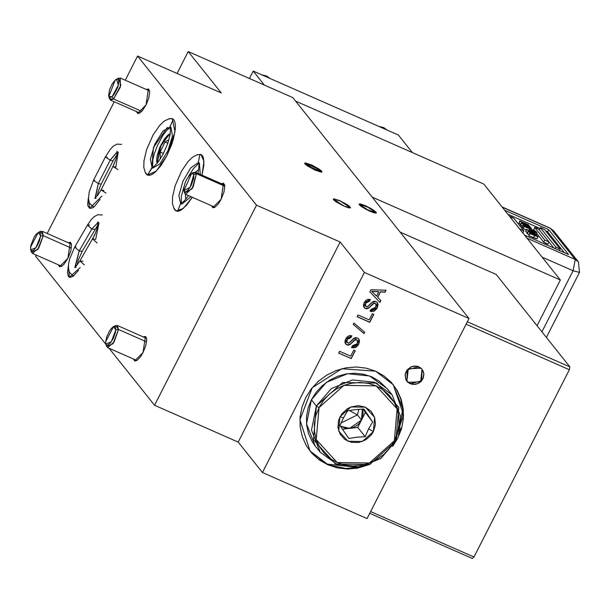 <?xml version="1.0" encoding="UTF-8"?>
<svg xmlns="http://www.w3.org/2000/svg" width="610" height="610" viewBox="0 0 610 610"><rect width="100%" height="100%" fill="white"/><g stroke="black" fill="none" stroke-linecap="round" stroke-linejoin="round"><path stroke-width="0.91" d="M365.504 205.745L376.332 212.898L369.904 211.266L361.966 206.973L359.923 205.425L359.13 204.045L361.227 204.159L365.504 205.745L373.442 210.038L376.073 212.188L375.89 213.103L369.904 211.266L359.077 204.106L365.504 205.745M418.811 366.755L422.044 369.233L421.655 380.777L410.133 383.789L406.214 380.304L405.086 375.127L407.114 369.995L411.62 366.648L417.095 366.198L421.685 368.814L423.843 373.61L422.844 378.955L419.024 383.065L415.517 384.399L410.133 383.789L406.908 381.311L407.297 369.767L418.811 366.755M339.739 200.66L350.567 207.819L344.139 206.18L336.202 201.887L333.571 199.737L333.754 198.822L339.739 200.66L347.677 204.952L349.721 206.5L350.514 207.888L348.417 207.766L344.139 206.18L333.312 199.028L339.739 200.66M311.108 164.761L321.935 171.921L315.507 170.289L307.57 165.996L304.939 163.838L305.122 162.923L311.108 164.761L319.045 169.054L321.676 171.212L321.493 172.127L315.507 170.289L304.68 163.129L311.108 164.761M370.247 464.263L348.798 469.014L327.86 464.82L327.311 464.126L357.826 467.329L346.739 468.327M400.961 428.052L398.46 434.915L402.73 408.494L393.061 384.452M375.577 371.17L393.336 384.796L403.561 414.952L392.71 446.352L397.743 438.27L401.517 428.746L403.37 418.811L403.24 408.837L401.136 399.222L397.125 390.324L391.376 382.493L384.094 376.019L375.577 371.17L366.137 368.112L356.148 366.968L345.984 367.792L336.041 370.544L326.701 375.119L318.321 381.341L311.23 388.974L305.694 397.72L301.919 407.244L300.067 417.179L300.189 427.153L302.301 436.768L306.312 445.666L312.061 453.497L319.335 459.963L327.86 464.82L310.094 451.194L299.899 419.848L312.236 387.701L341.737 368.722L375.577 371.17M114.558 162.504L112.743 166.919L114.558 162.504M161.261 144.326L170.22 133.651L167.765 135.199L164.464 138.988L159.858 147.323L157.022 156.274L156.633 161.071L157.128 163.381L161.261 144.326M195.284 172.18L198.852 169.549L195.284 172.18M94.596 234.446L92.857 238.632L94.596 234.446M72.765 275.461L72.88 276.46L72.765 275.461M80.253 267.561L69.426 277.207L68.404 265.701L67.504 272.411L68.244 276.04L69.09 277.016L70.219 277.39L73.162 276.269L78.484 270.39M168.558 118.858L172.325 118.614L174.986 131.775L166.911 155.657L171.669 144.6L173.408 139.095L175.283 129.175L175.352 125.149L174.818 121.954L173.72 119.712L172.081 118.515L168.558 118.858M197.19 154.757L200.957 154.513L203.999 161.337L202.001 175.131L203.915 165.074L203.45 157.845L202.345 155.611L200.713 154.414L197.19 154.757M68.106 242.681L70.257 242.3L67.923 258.282L70.722 251.137L71.561 245.121L70.859 242.78L70.15 242.262L68.106 242.681M143.266 336.903L145.416 336.529L143.083 352.504L145.881 345.367L146.72 339.351L146.019 337.002L145.31 336.491L143.266 336.903M221.354 183.656L223.504 183.282L221.163 199.256L223.969 192.112L224.808 186.096L224.579 184.723L223.397 183.236L221.354 183.656M146.194 89.426L148.344 89.052L146.003 105.027L148.809 97.89L149.648 91.874L148.947 89.525L148.238 89.014L146.194 89.426M177.037 73.467L188.215 51.522L292.823 97.608L188.215 51.522L221.247 92.941L137.563 56.074L256.497 205.181L340.182 242.048L364.406 272.418L262.46 472.498L367.067 518.584L469.014 318.504L364.406 272.418L469.014 318.504L292.823 97.608L469.014 318.504L367.067 518.584L262.46 472.498L238.235 442.128L154.551 405.261L109.129 348.31L154.551 405.261L256.497 205.181L154.551 405.261L238.235 442.128L340.182 242.048L364.406 272.418L262.46 472.498L238.235 442.128L340.182 242.048L256.497 205.181L137.563 56.074L125.271 80.207L137.563 56.074L221.247 92.941L188.215 51.522L177.037 73.467M377.887 304.154L377.193 302.499L377.193 307.699L377.247 302.568L375.943 301.561L377.315 302.659L377.994 304.283L377.033 308.332L374.327 311.108L370.575 311.382L370.072 311.199L370.987 309.4L373.099 309.598L374.975 308.485L376.217 306.212L376.187 304.565L375.348 303.528L373.846 303.315L368.654 308.142L366.801 308.805L365.39 308.538L363.674 306.777L363.453 305.099L364.208 302.59L365.924 300.303L368.043 299.251L370.323 299.487L369.408 301.287L367.197 301.416L365.581 303.391L365.237 305.61L366.846 306.845L368.158 306.304L372.71 301.775L374.327 301.264L375.943 301.561L371.772 302.438L367.533 306.716L365.542 306.197L365.695 303.155L369.408 301.287L370.323 299.487L364.208 302.59L364.147 307.585L365.39 308.538L369.065 307.852L372.718 304.016L375.104 303.399L375.851 303.978L375.813 307.28L370.987 309.4L370.072 311.199L377.3 307.837L370.468 311.245M353.96 323.094L364.673 332.229L363.987 333.586L353.266 324.451L353.96 323.094L353.266 324.451L363.987 333.586L364.673 332.229L353.96 323.094M353.777 350.14L355.226 350.773L351.223 358.634L338.672 353.106L339.587 351.299L350.689 356.194L353.777 350.14L350.689 356.194L339.587 351.299L338.672 353.106L351.223 358.634L355.226 350.773L353.777 350.14M370.255 464.263L357.452 468.19L347.288 469.014L337.299 467.878L327.86 464.82L318.786 459.277M359.366 340.502L358.672 338.847L358.672 344.048L358.726 338.916L357.422 337.909L358.794 339L359.481 340.632L358.52 344.68L355.805 347.456L352.054 347.731L351.551 347.548L352.466 345.748L354.578 345.946L356.919 344.261L357.696 342.561L357.666 340.914L356.591 339.747L355.325 339.663L350.132 344.49L348.279 345.153L346.869 344.886L345.153 343.125L344.932 341.447L345.687 338.939L347.403 336.651L349.522 335.599L351.802 335.835L350.887 337.635L348.676 337.765L347.06 339.739L346.716 341.958L348.325 343.194L349.644 342.652L354.189 338.123L355.805 337.612L357.422 337.909L353.259 338.786L349.012 343.064L347.021 342.546L347.174 339.503L350.887 337.635L351.802 335.835L345.687 338.939L345.634 343.933L346.869 344.886L350.544 344.2L354.196 340.357L356.591 339.747L357.33 340.327L357.292 343.628L352.466 345.748L351.551 347.548L358.779 344.185L351.947 347.593M372.298 313.792L373.747 314.424L369.744 322.286L357.185 316.758L358.108 314.958L369.21 319.846L372.298 313.792L369.21 319.846L358.108 314.958L357.185 316.758L369.744 322.286L373.747 314.424L372.298 313.792M377.712 297.352L380.838 300.509L379.862 302.423L369.896 291.824L370.926 289.788L386.069 290.246L385.093 292.159L380.487 291.908L377.712 297.352L380.487 291.908L385.093 292.159L386.069 290.246L370.926 289.788L369.896 291.824L379.862 302.423L380.838 300.509L377.712 297.352M105.942 344.315L35.616 256.154L36.181 255.056L35.616 256.154L105.942 344.315M47.184 233.462L114.261 101.809L47.184 233.462M101.832 196.153L89.624 208.345L88.404 197.655L87.726 204.251L88.061 206.256L89.777 208.406L92.659 207.858L94.405 206.577L100.055 199.371M145.088 172.142L146.064 173.987L147.696 175.184L149.801 175.291L152.294 174.307L155.077 172.264L161.086 165.371L166.911 155.657L156.343 171.075L147.452 175.085L145.088 172.142M173.713 208.04L174.696 209.886L176.328 211.083L178.433 211.19L180.926 210.198L186.675 205.143L192.325 197.312L183.328 208.49L176.084 210.984L173.72 208.04M58.354 264.824L59.635 266.707L61.618 266.326L64.096 264.145L67.923 258.282L59.528 266.661L58.354 264.824M133.506 359.054L134.795 360.929L136.777 360.556L140.567 356.697L143.083 352.504L134.688 360.891L133.506 359.054M211.594 205.799L212.875 207.682L214.857 207.301L218.654 203.45L221.163 199.256L212.768 207.644L211.594 205.799M136.434 111.577L137.723 113.452L139.705 113.079L142.183 110.898L146.003 105.027L137.616 113.414L136.434 111.577M185.76 199.279L185.349 194.194L185.76 199.279M92.949 206.386L93.078 207.606L92.949 206.386M309.804 450.82L327.311 464.126L336.743 467.184M396.576 389.63L400.587 398.528L402.691 408.151L402.821 418.117M355.081 350.712L351.223 358.634L338.71 353.03L351.108 358.497L355.081 350.712M357.277 340.258L356.476 339.61L354.09 340.22L350.544 344.2L346.869 344.886L345.573 343.865M347.349 338.863L348.562 337.627L350.773 337.498L351.65 335.782L350.887 337.635L347.067 339.366L346.968 342.477M352.999 347.807L353.556 347.83M354.433 347.738L357.445 345.923L359.046 343.178M359.298 342.309L359.42 341.181M346.922 342.423L346.518 341.333L347.067 339.358M346.03 344.307L348.653 344.947L350.727 343.819L354.616 339.808L356.179 339.503L357.315 340.304M364.551 332.122L363.987 333.586L353.281 324.421L363.873 333.441L364.551 332.122M373.602 314.363L369.744 322.286L357.224 316.681L369.629 322.149L373.602 314.363M375.79 303.91L374.998 303.262L372.611 303.871L369.065 307.852L365.39 308.538L364.094 307.516M365.87 302.514L367.083 301.279L369.294 301.149L370.171 299.434L369.408 301.287L365.581 303.017L365.489 306.128M371.52 311.458L372.077 311.481M372.954 311.39L375.966 309.575L377.567 306.83M377.819 305.968L377.941 304.832M365.527 306.182L365.039 304.985L365.588 303.017M364.551 307.958L367.174 308.599L369.241 307.471L373.137 303.46L374.7 303.155L375.836 303.955M380.716 300.387L379.862 302.423L369.904 291.809L379.755 302.285L380.716 300.387M385.886 290.246L385.093 292.159L380.381 291.771L377.605 297.215L380.381 291.771L384.979 292.022L385.886 290.246M378.657 291.679L371.749 291.305L378.657 291.679M376.545 296.178L371.864 291.443L378.764 291.816L376.545 296.178L378.764 291.816L371.864 291.443L376.545 296.178M75.373 266.875L79.117 250.992L74.733 247.012L76.12 246.837M76.059 267.5L74.656 267.348L76.349 265.952L79.925 260.966L84.325 264.923L79.941 260.943L82.983 261.324M97.844 222.764L91.843 229.024L94.878 229.406L91.843 229.024L87.444 225.067L89.487 225.044M92.659 238.975L97.043 242.955L92.644 238.998L95.701 239.364L99.003 222.985M102.236 214.972L97.798 214.72L94.115 216.71L91.149 219.676L87.444 225.067L74.717 247.035L79.117 250.992L91.843 229.024L97.661 222.81M87.459 225.044L91.843 229.024L79.117 250.992L82.175 251.35L79.117 250.992L75.129 266.387M103.921 190.572L101.077 189.832L105.881 193.027L101.069 189.847L113.002 166.416L117.814 169.618L112.995 166.431L115.854 167.155L118.157 152.347M105.408 156.892L110.212 160.087L116.846 152.264M101.138 184.243L98.286 183.503L95.213 197.343M121.504 144.402L117.059 144.151L113.323 146.194L110.151 149.427L105.4 156.907L93.467 180.316L98.286 183.503L110.212 160.087L105.4 156.907L107.238 157.212M117.105 152.195L110.212 160.087L113.071 160.819L110.212 160.087L98.286 183.503L101.146 184.228L98.279 191.227L97.181 195.947M95.419 197.754L98.286 183.503L93.475 180.308L94.695 180.423M170.083 126.91L162.832 131.158L154.803 144.265L150.35 159.141L152.096 167.811L147.452 175.032L151.882 167.712L153.423 147.597L167.361 127.353M152.645 168.101L159.881 163.96L167.941 150.861L172.439 135.931L170.914 127.322L169.984 126.712L170.472 128.984L170.007 134.985L167.758 143.464L162.687 154.955L158.005 162.275L153.781 166.774L151.844 167.887L152.37 168.002M173.263 119.225L170.015 126.766L173.263 119.225M188.459 195.612L184.456 200.766L180.499 203.786L177.571 211.273L180.476 203.786L181.871 204.106L190.983 196.717M200.423 175.451L199.424 163.129M198.181 162.718L198.753 162.916L198.181 162.718L200.019 154.437L198.181 162.718L190.816 167.819L183.03 181.086L178.921 195.581L180.629 203.687L178.921 195.581L183.03 181.086L190.816 167.819L198.181 162.718M365.314 208.994L359.077 204.106L370.095 208.018L376.332 212.898L365.314 208.994L373.297 212.585L376.019 213.088L376.301 212.547L371.665 208.917L363.514 204.922L360.014 203.915L359.107 204.457L365.314 208.994M306.151 164.975L304.68 163.129L320.463 170.083L321.935 171.921L307.242 165.767L315.065 170.091L321.333 172.134L321.783 171.349L319.373 169.283L311.55 164.959L305.282 162.923L304.832 163.701L306.151 164.975M343.072 205.7L333.312 199.028L340.807 201.148L350.567 207.819L344.726 206.439L348.806 207.865L350.575 207.796L347.204 204.64L339.152 200.408L333.579 198.852L333.746 199.943L335.439 201.361L343.072 205.7M421.098 368.234L422.044 369.233L420.656 381.837L407.846 382.31L406.908 381.311L408.296 368.707L421.098 368.234L418.025 366.457L414.419 366.023L410.812 366.991L406.603 370.712L405.215 374.151L405.787 379.458L407.846 382.31L412.688 384.483L418.132 383.553L421.182 381.319L423.203 378.162L423.897 374.57L423.157 371.086L421.098 368.234M157.128 163.381L159.873 147.3L169.405 134.017L170.22 133.659L167.887 135.092L164.593 138.805L159.965 147.086L157.067 156.061L156.625 160.91L157.128 163.381M168.924 139.713L165.028 141.985L160.209 152.012L160.3 158.996L160.209 152.012L165.028 141.985L167.834 143.22L165.028 141.985L168.924 139.713M163.488 153.461L160.209 152.012L163.488 153.461M473.939 557.037L569.374 369.729L466.093 324.23L569.374 369.729L473.939 557.037L472.308 558.478L473.939 557.037L370.659 511.538L473.939 557.037M496.128 274.409L569.908 366.915L569.374 369.729L569.908 366.915L496.128 274.409L400.099 232.105L496.128 274.409M467.367 321.737L569.908 366.915L467.367 321.737M369.759 513.3L472.308 558.478L369.759 513.3M361.517 420.069L349.606 428.365L340.388 426.161L345.931 428.312L349.606 428.365L342.416 429.181L353.243 427.48L356.583 425.719L359.404 423.188L361.517 420.069L357.757 427.442L349.606 428.365L357.757 427.442L362.775 416.577L363.087 412.947L362.325 409.081L361.517 420.069L365.276 412.695L361.517 420.069L357.368 414.869L361.517 420.069M341.104 422.989L357.368 414.869L341.104 422.989M349.393 410.5L357.368 414.869L349.393 410.5M392.07 394.845L387.114 388.631L369.668 376.004L347.578 373.724L326.388 382.378L311.413 399.794L316.369 406.001L331.344 388.593L352.534 379.938L374.616 382.211L392.07 394.845L400.755 416.935L395.875 441.03L398.803 407.305L376.728 383.072L342.584 382.539L316.369 406.001L319.015 407.617L343.849 385.383L376.195 385.894L397.102 408.845L394.334 440.794L395.875 441.03L394.334 440.794L389.798 447.953L383.995 454.198L377.14 459.284L369.5 463.028L361.364 465.278L353.053 465.949L344.871 465.018L337.155 462.517L330.178 458.545L324.23 453.253L319.518 446.848L316.239 439.566L314.516 431.697L314.409 423.538L315.927 415.41L319.015 407.617L323.544 400.457L329.354 394.22L336.209 389.127L343.849 385.383L351.985 383.133L360.296 382.462L368.47 383.393L376.195 385.894L383.164 389.866L389.119 395.158L393.824 401.571L397.102 408.845L398.833 416.714L398.932 424.873L397.415 433.001L394.334 440.794L369.5 463.028L337.155 462.517L316.239 439.566L319.015 407.617L316.369 406.001L313.441 439.726L335.515 463.958L369.66 464.492L395.875 441.03L380.899 458.438L359.709 467.092L337.627 464.82L320.174 452.185L311.489 430.096L316.369 406.001L311.413 399.794L306.54 423.881L315.217 445.971L320.174 452.185M341.669 421.693L340.022 425.62L348.821 438.529L356.697 437.233L365.131 436.684L368.592 428.937L373.411 431.583L362.37 441.457L347.997 441.236L338.702 431.034L339.938 416.836L343.483 417.88L341.669 421.693L343.483 417.88L339.938 416.836L350.971 406.954L365.352 407.175L374.647 417.377L373.411 431.583L368.592 428.937L372.641 421.937L363.85 409.036L355.378 409.584L347.54 410.873L343.483 417.88L347.54 410.873L355.378 409.584L363.85 409.036L372.641 421.937L362.798 409.066L372.641 421.937L368.592 428.937L365.131 436.684L357.757 427.442L365.131 436.684L356.697 437.233L348.821 438.529L340.022 425.62L341.669 421.693M373.411 431.583L375.455 424.499L374.647 417.377L371.094 411.3L365.352 407.175L358.284 405.65L350.971 406.954L347.578 408.616L341.951 413.656L338.565 420.298L337.94 427.534L340.159 434.267L344.902 439.467L351.429 442.349L358.756 442.463L365.771 439.795L371.398 434.762L373.411 431.583M387.228 388.776L379.13 381.059L371.772 376.866L363.621 374.22L354.989 373.236L346.213 373.945L337.627 376.324L329.56 380.274L322.324 385.65L316.201 392.238L311.413 399.794L308.157 408.021L306.555 416.599L306.67 425.208L308.492 433.519L311.946 441.198L315.324 446.108M358.924 409.264L357.368 414.869L358.924 409.264M39.353 232.189L42.159 231.243L43.287 235.696L40.588 231.381L38.399 232.387L40.649 236.017L43.287 235.696L71.393 248.079L43.287 235.696L38.743 248.072L32.399 253.394L31.209 250.687M30.706 249.856L31.445 252.143L37.675 249.673L43.287 235.696L40.649 236.017L35.937 247.759L30.706 249.833L30.553 247.141L38.384 232.387M40.649 236.017L39.368 241.163L36.813 246.448L33.847 250.092L31.484 250.87L30.637 249.62L30.805 245.555L34.396 236.71L36.386 234.004L39.063 232.189L40.237 232.745L40.649 236.017M105.858 344.063L105.682 341.722L106.841 336.667L109.32 331.321L111.31 328.5L113.208 326.792L115.29 326.83L115.839 329.896L115.244 333.144L113.132 338.596L110.219 343.11L107.49 345.168L106.78 345.153L105.858 344.063L106.597 346.373L112.98 343.704L118.485 329.507L115.839 329.896L111.218 341.821L105.858 344.063L105.682 341.722L113.544 326.617L115.839 329.896L118.485 329.507L114.039 342.073L107.558 347.616L106.361 344.917M146.606 341.897L118.485 329.507L146.606 341.897M114.512 326.419L117.311 325.473L118.485 329.507L115.748 325.603L113.567 326.609M108.786 96.586L109.525 98.896L113.567 98.95L112.187 96.632L108.786 96.586L115.191 80.032L116.472 79.14L118.317 85.11L112.187 96.632L113.567 98.95L110.486 100.139L109.289 97.44M141.756 111.363L113.567 98.95L141.756 111.363M117.44 78.942L120.239 77.996L120.33 87.146L113.567 98.95L120.871 85.232L118.675 78.126L116.495 79.132M115.191 80.032L116.945 78.972L117.654 78.98L118.584 80.055L118.569 83.921L117.623 87.436L114.169 94.314L112.187 96.632L109.724 97.684L108.603 95.579L109.754 89.228L112.225 83.875L115.191 80.032M192.6 173.164L195.398 172.218L196.42 173.682L193.805 174.483L190.19 187.209L183.946 190.816L191.631 173.37L193.805 174.483L196.42 173.682L193.835 172.355L191.647 173.362M196.42 173.682L224.815 186.195L196.42 173.682L193.126 187.034L185.646 194.369L184.624 192.905L192.119 188.833L196.42 173.682M184.006 190.991L184.624 192.905M193.805 174.483L193.66 178.524L191.029 185.707L188.101 190.091L186.218 191.67L184.746 191.853L183.892 190.625L183.793 188.17L185.059 183.038L186.66 179.409L190.564 174.071L192.951 173.255L193.805 174.483M507.962 214.301L540.003 228.422L507.962 214.301M545.66 230.908L547.643 231.785L564.265 252.616L547.643 231.785L548.726 229.657L568.55 254.507L524.577 235.132L568.55 254.507L548.726 229.657L504.752 210.282L548.726 229.657L547.643 231.785L545.66 230.908M525.629 231.747L527.368 232.509L525.629 231.747L526.43 229.261L535.199 233.127L533.963 232.806L536.533 234.804L535.054 234.53L538.119 236.787L529.876 233.577L536.891 235.994L528.008 231.243L535.305 234.011L526.712 229.619L525.629 231.747L526.43 229.261L525.629 231.747M526.926 233.371L528.946 234.492L527.208 233.721L528.29 231.594L527.208 233.721L526.926 233.371L528.008 231.243L526.926 233.371M538.119 236.787L537.036 238.914L533.537 237.801L534.619 235.666L533.537 237.801L528.786 235.704L529.876 233.577L528.786 235.704L529.587 233.218L528.786 235.704L537.036 238.838M523.121 228.597L526.102 229.909L523.121 228.597L524.203 226.47L529.747 228.91L533.567 231.914L537.074 233.05L535.923 231.404L523.921 226.112L535.923 231.404L537.067 233.058L534.642 232.418L530.967 230.29L529.747 228.91L524.203 226.47L523.121 228.597L523.921 226.112L523.121 228.597M533.887 229.474L534.695 230.862L533.773 229.703L534.795 227.393L539.042 229.413L536.396 227.804L534.856 227.576L544.768 239.997L543.685 242.124L546.324 243.741L547.864 243.969M536.83 233.531L543.685 242.124L547.933 244.145L549.015 242.025L553.804 248.011L549.015 242.01L544.768 239.997L543.685 242.124L536.83 233.531M540.407 227.629L544.654 229.65L540.696 227.591L539.507 229.711M518.95 223.367L520.681 224.137L518.95 223.367L519.75 220.889L528.519 224.747L527.276 224.434L529.846 226.424L528.367 226.157L531.44 228.414L523.189 225.204L530.204 227.614L521.611 223.222L528.626 225.631L520.033 221.239L518.95 223.367L519.75 220.889L518.95 223.367M520.246 224.991L522.267 226.112L520.528 225.349L521.611 223.222L520.528 225.349L520.246 224.991L521.329 222.863L520.246 224.991M521.824 226.973L523.083 227.759L522.107 227.332L523.189 225.204L522.107 227.332L521.824 226.973L522.907 224.846L521.824 226.973M502.091 206.942L549.999 228.048L553.666 230.87L578.44 261.934L575.215 259.456L550.433 228.392L502.274 207.179L549.999 228.048L553.666 230.87L550.433 228.392L575.215 259.456L578.44 261.934L579.5 272.365L573.08 270.733L542.076 257.077L573.08 270.733L541.939 331.848L573.08 270.733L575.215 259.456L527.055 238.243L575.215 259.456L573.08 270.733L579.5 272.365L546.369 337.391M548.954 241.842L539.042 229.413L548.954 241.842M534.795 227.393L533.773 229.703L534.856 227.576L544.768 239.997L549 242.033M540.468 227.812L555.885 247.134L555.146 248.598L555.885 247.134L560.125 249.177L555.885 247.134L540.468 227.812M560.071 248.979L544.654 229.65L560.071 248.979M509.746 216.512L513.933 218.357L511.294 216.748L509.746 216.512L519.651 228.956L523.899 230.976L519.659 228.941L509.746 216.512M523.845 230.786L513.933 218.357L523.845 230.786M523.288 223.725L523.723 222.863L523.288 223.725M524.585 225.586L525.027 224.724L524.585 225.586M527.696 227.774L527.94 227.294L527.696 227.774M528.519 224.747L519.75 220.889L528.626 225.631L521.329 222.863L530.204 227.614L523.189 225.204L531.142 228.475L530.921 227.759L528.367 226.157L529.854 226.417L527.276 224.434L528.519 224.747M530.975 229.452L534.97 231.213L535.809 232.456L532.774 231.236L530.975 229.452L534.36 232.059L535.816 232.44L534.97 231.213L534.505 232.128L534.97 231.213L530.975 229.452M528.992 230.389L529.747 228.91L528.992 230.389M529.289 230.519L529.968 229.192L529.289 230.519M530.563 231.083L530.967 230.29L530.563 231.083M534.451 232.799L534.642 232.418L534.451 232.799M536.342 234.446L537.029 233.104M535.305 232.418L535.549 231.937L535.305 232.418M529.968 232.105L530.403 231.243L529.968 232.105M531.264 233.958L531.707 233.096L531.264 233.958M535.199 233.127L526.43 229.261L535.305 234.011L528.29 231.594L536.891 235.994L529.876 233.577L537.822 236.855L537.601 236.131L535.054 234.53L536.533 234.789L533.963 232.806L535.199 233.127M372.176 197.099L560.361 279.998L537.059 325.732L560.361 279.998L372.176 197.099M483.829 184.045L560.361 279.998L483.829 184.045L295.637 101.146L483.829 184.045M264.908 76.242L267.523 77.127L266.646 76.021L261.484 74.74L266.646 76.021L269.917 78.454M382.066 127.856L384.681 128.74L383.804 127.635L378.65 126.354L383.804 127.635L387.075 130.067M249.437 78.499L253.211 71.088L398.406 135.054L412.375 152.569L398.406 135.054L253.211 71.088L264.359 85.072L253.211 71.088L249.437 78.499M74.717 247.035L69.807 258.434L68.648 263.482L68.389 268.217L69.456 272.388L72.582 275.385L73.81 275.773M77.127 265.068L78.271 260.218L82.175 251.35L97.699 225.281M79.925 260.966L94.733 234.911L96.555 230.115L97.806 224.366L97.714 221.918L98.767 222.856M112.995 166.431L115.862 159.431L117.059 153.842L116.975 151.349L118.027 152.286M94.245 206.721L92.636 206.256L89.449 203.153L88.427 198.921L89.182 191.898L93.467 180.316M116.96 154.711L113.071 160.819L101.146 184.228M101.069 189.847L97.646 195.36L94.71 198.227L96.105 198.372M147.452 175.032L145.332 172.6L143.792 167.437L143.952 160.842L146.598 149.618L153.11 134.909L159.591 125.485L164.174 121.115L169.336 118.675L172.493 118.691M152.546 167.605L152.797 159.95L154.361 153.644L157.449 145.447L162.977 135.298L166.934 130.204L170.243 127.429M198.12 173.415L199.096 164.837L198.616 162.611L199.485 163.038M201.125 154.589L197.381 154.704L192.714 157.075L188.055 161.574L181.658 170.968L175.238 185.509L172.577 196.801L172.416 203.275L174.041 208.628L176.252 211.052M198.875 163.32L193.4 168.673L188.513 176.374M184.128 186.157L181.376 196.13L181.178 203.504M71.439 244.145L42.159 231.243M61.679 266.288L32.399 253.394M136.838 360.518L107.558 347.616M146.591 338.367L117.311 325.473M139.766 113.041L110.486 100.139M149.519 90.89L120.239 77.996M224.678 185.12L195.398 172.218M214.926 207.27L185.646 194.369M184.685 193.126L183.953 190.831M578.44 261.934L579.5 272.365M560.132 249.162L559.454 250.496M523.906 230.961L522.869 232.997M531.013 229.238L531.44 228.414M529.625 226.874L529.846 226.424M536.358 234.461L537.067 233.058M536.304 235.246L536.533 234.804"/></g></svg>
